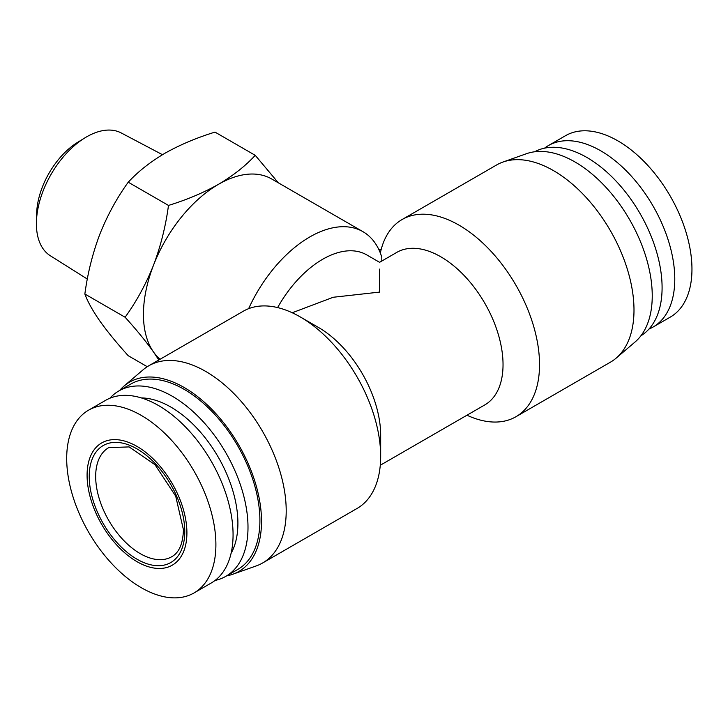 <?xml version="1.0" encoding="UTF-8"?>
<svg xmlns="http://www.w3.org/2000/svg" width="728" height="728" viewBox="0 0 728 728"><rect width="100%" height="100%" fill="white"/><g stroke="black" fill="none" stroke-linecap="round" stroke-linejoin="round"><path stroke-width="1.09" d="M87.342 279.061L50.314 255.746A70.916 40.95 -60 0 1 36.4 223.751A70.916 40.95 -60 0 1 36.427 221.867L36.664 213.35A59.96 34.616 -60 0 1 77.668 142.315L84.93 137.856A70.916 40.95 -60 0 1 121.212 132.942L162.481 154.7M36.427 221.867A70.916 40.95 -60 0 1 84.93 137.856M137.001 561.679A70.589 40.759 -120 0 0 186.914 532.86A70.589 40.759 -120 0 0 137.001 446.41A70.589 40.759 -120 0 0 87.087 475.229A70.589 40.759 -120 0 0 137.001 561.679M141.296 587.705A105.505 60.915 -120 0 0 194.048 592.938A105.505 60.915 -120 0 0 210.219 508.39A105.505 60.915 -120 0 0 141.296 415.424A105.505 60.915 -120 0 0 88.543 410.192A105.505 60.915 -120 0 0 72.372 494.74A105.505 60.915 -120 0 0 141.296 587.705M544.526 148.166A104.741 60.479 60 0 1 548.348 145.609L565.52 135.69A104.741 60.479 60 0 1 617.89 140.877A104.741 60.479 60 0 1 686.322 233.178A104.741 60.479 60 0 1 670.26 317.117L653.089 327.036A104.741 60.479 60 0 1 648.966 329.065M158.822 359.978L153.508 351.979A106.261 61.352 -60 0 1 143.443 314.405A106.261 61.352 -60 0 1 153.508 265.21A106.261 61.352 -60 0 1 218.582 184.266A106.261 61.352 -60 0 1 271.717 178.997L362.954 231.677A106.261 61.352 -60 0 1 381.791 257.212L381.791 261.052M160.087 359.25A106.261 61.352 -60 0 1 153.508 351.979C145.937 341.359 136.473 329.784 125.107 317.244C136.473 301.501 145.937 284.157 153.508 265.21C160.724 246.064 165.711 226.135 168.487 205.433C186.923 199.745 203.622 192.692 218.582 184.266C233.178 175.63 245.409 165.984 255.255 155.337L278.333 182.819M194.048 592.938L211.22 583.019A105.505 60.915 -120 0 0 227.391 498.48A105.505 60.915 -120 0 0 158.467 405.505A105.505 60.915 -120 0 0 105.715 400.282L88.543 410.192M548.348 145.609A104.741 60.479 60 0 1 600.718 150.796A104.741 60.479 60 0 1 669.141 243.097A104.741 60.479 60 0 1 653.089 327.036M248.63 308.672A106.261 61.352 -60 0 1 362.954 231.677M262.626 562.981L357.084 508.444A113.85 65.729 -120 0 0 380.671 456.329A113.85 65.729 -120 0 0 300.164 316.88L300.164 316.88A113.85 65.729 -120 0 0 243.234 311.247L148.776 365.784A113.85 65.729 60 0 1 205.696 371.416A113.85 65.729 60 0 1 280.08 471.744A113.85 65.729 60 0 1 262.626 562.981A113.85 65.729 60 0 1 256.265 565.911L232.778 574.246A109.3 63.099 60 0 1 226.645 575.866M515.952 416.725L610.41 362.189A113.85 65.729 -120 0 0 616.134 358.149A113.85 65.729 -120 0 0 626.125 265.438A113.85 65.729 -120 0 0 553.489 170.625A113.85 65.729 -120 0 0 502.921 162.062A113.85 65.729 -120 0 0 496.56 164.992L402.102 219.528A113.85 65.729 60 0 1 459.022 225.161A113.85 65.729 60 0 1 533.406 325.489A113.85 65.729 60 0 1 515.952 416.725A113.85 65.729 60 0 1 466.957 415.215M119.629 390.499A109.3 63.099 60 0 1 124.097 386.004A109.3 63.099 60 0 1 184.23 387.533A109.3 63.099 60 0 1 257.102 489.125A109.3 63.099 60 0 1 232.778 574.246M380.671 456.329L380.671 435.253A88.043 50.833 -120 0 0 318.409 327.418L300.164 316.889M380.271 465.256L484.803 404.914A88.043 50.833 -120 0 0 498.298 334.361A88.043 50.833 -120 0 0 440.777 256.775A88.043 50.833 -120 0 0 396.751 252.407L379.597 262.317L366.721 254.891A88.043 50.833 -60 0 0 277.623 307.589M292.228 312.758L333.233 297.261L379.597 292.092L379.597 269.096M380.344 253.035A113.85 65.729 60 0 1 402.102 219.528M616.134 358.149L635.089 341.969A109.3 63.099 -120 0 0 644.69 252.971A109.3 63.099 -120 0 0 574.956 161.953A109.3 63.099 -120 0 0 526.408 153.726L502.921 162.062M231.076 553.362A94.877 54.782 -120 0 0 170.816 407.052A94.877 54.782 -120 0 0 141.332 397.916M215.088 580.434A107.025 61.789 -120 0 0 225.844 576.33A107.025 61.789 -120 0 0 242.242 490.572A107.025 61.789 -120 0 0 172.327 396.269A107.025 61.789 -120 0 0 118.819 390.963A107.025 61.789 -120 0 0 109.892 398.225M534.643 151.779A106.261 61.352 60 0 1 586.95 157.503A106.261 61.352 60 0 1 656.146 250.396A106.261 61.352 60 0 1 640.895 335.808M118.819 390.963L130.722 384.093A107.025 61.789 60 0 1 184.23 389.389A107.025 61.789 60 0 1 254.145 483.701A107.025 61.789 60 0 1 237.747 569.46L225.844 576.33M147.256 366.703L128.237 355.719C116.871 343.179 107.407 331.604 99.836 320.993C92.629 310.583 87.633 301.583 84.858 294.003C87.633 273.3 92.629 253.371 99.836 234.225C107.407 215.288 116.871 197.943 128.237 182.2C138.083 171.553 150.314 161.907 164.91 153.271C179.871 144.845 196.569 137.792 215.006 132.105L255.255 155.337M128.237 182.2L168.487 205.433M84.858 294.003L125.107 317.244M378.733 249.331L381.217 249.331M124.097 386.004L143.061 369.824A113.85 65.729 60 0 1 148.776 365.784M171.717 556.738A62.999 36.373 60 0 1 123.178 539.867A62.999 36.373 60 0 1 95.677 476.467A62.999 36.373 60 0 1 108.727 447.629L129.111 446.91L155 464.71L175.694 496.132L183.438 529.766C182.956 543.743 179.052 552.734 171.717 556.738M89.235 476.467A67.549 39.003 60 0 1 137.001 448.885A67.549 39.003 60 0 1 184.766 531.622A67.549 39.003 60 0 1 137.001 559.204A67.549 39.003 60 0 1 89.235 476.467M318.409 327.418L300.164 316.88"/></g></svg>
